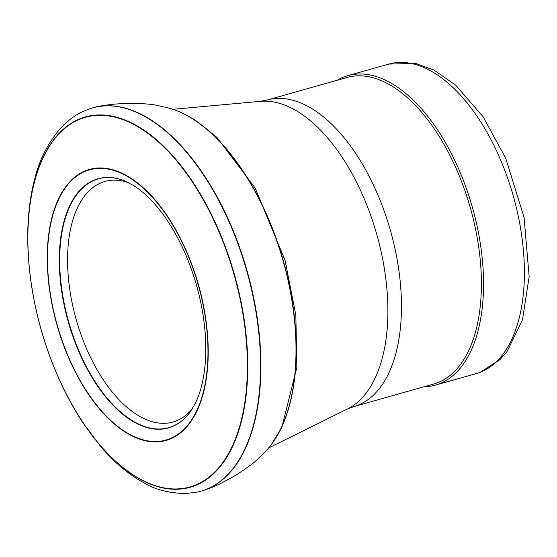 <?xml version="1.0" encoding="UTF-8"?>
<svg xmlns="http://www.w3.org/2000/svg" width="557" height="557" viewBox="0 0 557 557"><rect width="100%" height="100%" fill="white"/><g stroke="black" fill="none" stroke-linecap="round" stroke-linejoin="round"><path stroke-width="0.84" d="M185.989 417.075A129.273 67.501 74.2 0 1 185.481 417.583A129.273 67.501 74.2 0 1 173.875 425.785A129.273 67.501 74.2 0 1 71.978 332.578A129.273 67.501 74.2 0 1 118.007 178.713A129.273 67.501 74.2 0 1 118.704 178.888M189.784 412.633A129.433 67.585 74.2 0 1 186.504 416.532A129.433 67.585 74.2 0 1 173.652 426.014A129.433 67.585 74.2 0 1 71.616 332.703A129.433 67.585 74.2 0 1 119.435 179.082A129.433 67.585 74.2 0 1 124.26 180.684L133.826 185.683C143.852 192.047 153.621 201.655 163.124 214.508C177.739 234.622 189.004 258.671 196.92 286.653C204.447 314.301 207.176 340.271 205.115 364.563C203.688 379.944 200.443 392.831 195.396 403.226L189.84 412.563M60.56 335.989A140.427 73.329 74.2 0 1 84.003 171.835A140.427 73.329 74.2 0 1 195.103 274.531A140.427 73.329 74.2 0 1 171.124 438.185A140.427 73.329 74.2 0 1 60.56 335.989M60.365 336.031A140.824 73.538 74.2 0 1 83.912 171.445A140.824 73.538 74.2 0 1 195.319 274.49A140.824 73.538 74.2 0 1 171.229 438.568A140.824 73.538 74.2 0 1 60.365 336.031M43.523 337.584A192.081 100.302 74.2 0 1 81.413 118.599A192.081 100.302 74.2 0 1 232.018 267.59A192.081 100.302 74.2 0 1 193.397 485.843A192.081 100.302 74.2 0 1 43.523 337.584M43.474 337.57A192.444 100.49 74.2 0 1 81.468 118.202A192.444 100.49 74.2 0 1 232.346 267.527A192.444 100.49 74.2 0 1 193.62 486.164A192.444 100.49 74.2 0 1 43.474 337.57M55.046 138.387A199.148 103.992 74.2 0 1 56.125 136.702M88.876 109.116A199.148 103.992 74.2 0 1 93.743 107.605A199.148 103.992 74.2 0 1 246.354 269.553A199.148 103.992 74.2 0 1 203.806 490.299A199.148 103.992 74.2 0 1 202.017 490.877A199.148 103.992 74.2 0 1 197.074 492.137L185.418 493.586C168.465 493.063 154.512 489.415 143.553 482.634C128.409 474.32 114.094 462.247 100.615 446.408L82.429 422.046C66.144 397.071 53.145 368.887 43.439 337.5C32.139 300.334 26.945 264.109 27.85 228.836C28.414 210.059 30.858 192.847 35.175 177.21C39.505 159.852 47.617 143.922 59.502 129.412C67.641 120.403 76.232 114.108 85.27 110.516L88.869 109.116M56.292 136.876A199.134 103.985 74.2 0 1 57.364 135.26M204.057 490.216A199.134 103.985 74.2 0 1 203.312 490.466L206.355 489.464C213.721 486.776 219.075 484.465 222.424 482.536L234.351 476.103C246.605 468.34 254.472 462.575 257.961 458.815L265.035 451.929A186.755 97.524 74.2 0 0 283.151 261.017A186.755 97.524 74.2 0 0 167.817 107.821L158.195 105.663C153.259 104.277 143.532 103.484 129.029 103.282L115.501 104.034C103.651 105.343 96.841 106.422 95.059 107.278A199.134 103.985 74.2 0 1 96.055 107.055A199.134 103.985 74.2 0 1 247.169 271.196A199.134 103.985 74.2 0 1 204.273 490.146A199.134 103.985 74.2 0 1 204.113 490.195L204.273 490.146M167.998 107.863A186.588 97.433 74.2 0 1 169.453 108.253A186.588 97.433 74.2 0 1 176.562 110.599A186.588 97.433 74.2 0 1 283.374 260.982A186.588 97.433 74.2 0 1 271.015 445.008A186.588 97.433 74.2 0 1 266.204 450.71A186.588 97.433 74.2 0 1 265.16 451.804M423.814 386.802A160.813 83.975 -105.8 0 0 435.358 385.138A160.813 83.975 -105.8 0 0 438.631 384.072A160.813 83.975 -105.8 0 0 471.542 204.391A160.813 83.975 -105.8 0 0 347.923 75.627A160.813 83.975 -105.8 0 0 337.215 80.243M353.744 406.603L433.687 384.017A159.281 83.174 -105.8 0 0 436.925 382.965A159.281 83.174 -105.8 0 0 469.523 204.99A159.281 83.174 -105.8 0 0 347.081 77.451L267.137 100.037A159.281 83.174 -105.8 0 1 389.58 227.576A159.281 83.174 -105.8 0 1 356.981 405.545A159.281 83.174 -105.8 0 1 353.744 406.603L347.178 409.103A160.618 83.87 -105.8 0 0 376.811 234.567A160.618 83.87 -105.8 0 0 260.237 101.339L267.137 100.037M128.535 182.64A125.005 65.273 -105.8 0 0 71.707 300.836A125.005 65.273 -105.8 0 0 175.518 421.217A125.005 65.273 -105.8 0 0 192.402 408.734M479.48 372.529A160.813 83.975 -105.8 0 0 512.391 192.847A160.813 83.975 -105.8 0 0 388.779 64.083L415.599 63.414L433.994 70.091L455.779 85.221L483.149 116.824L505.665 158.111L524.06 217.327L529.15 276.655L522.494 319.732L507.114 351.46L499.908 359.662L480.106 372.327L476.214 373.594A160.813 83.975 -105.8 0 0 479.48 372.529M118 178.713L119.428 179.082M185.481 417.59L186.504 416.532M93.743 107.605L96.048 107.055M167.469 107.731L169.467 108.253M264.777 452.193L266.211 450.704M176.548 110.592L182.431 113.064L194.804 119.797L216.868 137.363L255.12 187.96L285.1 260.46L295.844 315.137L296.86 367.404L281.807 427.525L271.015 445.008M204.092 490.209L202.017 490.877M388.779 64.083L347.923 75.627M476.214 373.594L435.358 385.138M268.641 447.967L347.178 409.103M172.969 109.311L260.237 101.339"/></g></svg>
